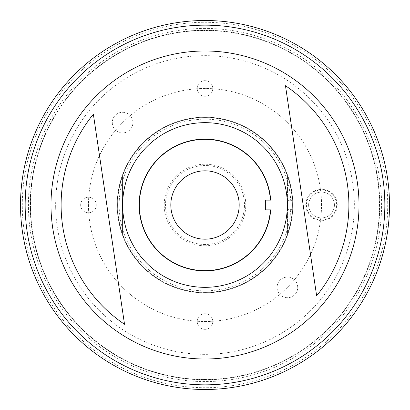 <?xml version="1.0" encoding="UTF-8"?>
<svg xmlns="http://www.w3.org/2000/svg" width="410" height="410" viewBox="0 0 410 410"><rect width="100%" height="100%" fill="white"/><g stroke="black" fill="none" stroke-linecap="round" stroke-linejoin="round"><path stroke-width="0.31" stroke-dasharray="2.05 1.54" d="M55.673 207.537A149.348 149.348 0 0 1 202.463 55.673A149.348 149.348 0 0 1 354.327 202.463A149.348 149.348 0 0 1 207.537 354.327A149.348 149.348 0 0 1 55.673 207.537M182.399 52.659A154.011 154.011 0 0 0 51.014 207.619A154.011 154.011 0 0 0 227.601 357.341A154.011 154.011 0 0 0 358.986 202.381A154.011 154.011 0 0 0 182.399 52.659M321.527 205A116.527 116.527 0 0 0 205 88.473A116.527 116.527 0 0 0 88.473 205A116.527 116.527 0 0 0 205 321.527A116.527 116.527 0 0 0 321.527 205A116.527 116.527 0 0 0 205 88.473A116.527 116.527 0 0 0 88.473 205A116.527 116.527 0 0 0 205 321.527A116.527 116.527 0 0 0 321.527 205M205 28.418A176.582 176.582 0 0 0 28.418 205A176.582 176.582 0 0 0 205 381.582A176.582 176.582 0 0 0 381.582 205A176.582 176.582 0 0 0 205 28.418M205 379.788A174.788 174.788 0 0 1 30.212 205A174.788 174.788 0 0 1 205 30.212A174.788 174.788 0 0 1 379.788 205A174.788 174.788 0 0 1 205 379.788A174.788 174.788 0 0 1 30.212 205A174.788 174.788 0 0 1 205 30.212A174.788 174.788 0 0 1 379.788 205A174.788 174.788 0 0 1 205 379.788M205 22.294A182.706 182.706 0 0 1 387.706 205A182.706 182.706 0 0 1 205 387.706A182.706 182.706 0 0 1 22.294 205A182.706 182.706 0 0 1 205 22.294M205 389.5A184.5 184.5 0 0 0 389.5 205A184.5 184.5 0 0 0 205 20.5A184.5 184.5 0 0 0 20.5 205A184.5 184.5 0 0 0 205 389.5M287.395 297.716A10.317 10.317 0 0 1 277.078 287.395A10.317 10.317 0 0 1 287.395 277.078A10.317 10.317 0 0 1 297.716 287.395A10.317 10.317 0 0 1 287.395 297.716A10.317 10.317 0 0 1 277.078 287.395A10.317 10.317 0 0 1 287.395 277.078A10.317 10.317 0 0 1 297.716 287.395A10.317 10.317 0 0 1 287.395 297.716M122.605 132.922A10.317 10.317 0 0 1 112.284 122.605A10.317 10.317 0 0 1 122.605 112.284A10.317 10.317 0 0 1 132.922 122.605A10.317 10.317 0 0 1 122.605 132.922A10.317 10.317 0 0 1 112.284 122.605A10.317 10.317 0 0 1 122.605 112.284A10.317 10.317 0 0 1 132.922 122.605A10.317 10.317 0 0 1 122.605 132.922M321.527 220.729A15.729 15.729 0 0 1 305.793 205A15.729 15.729 0 0 1 321.527 189.271A15.729 15.729 0 0 1 337.256 205A15.729 15.729 0 0 1 321.527 220.729M321.527 220.098A15.098 15.098 0 0 1 306.429 205A15.098 15.098 0 0 1 321.527 189.902A15.098 15.098 0 0 1 336.625 205A15.098 15.098 0 0 1 321.527 220.098M205 245.785A40.785 40.785 0 0 1 164.215 205A40.785 40.785 0 0 1 205 164.215A40.785 40.785 0 0 1 245.785 205A40.785 40.785 0 0 1 205 245.785M205 244.498A39.498 39.498 0 0 1 165.502 205A39.498 39.498 0 0 1 205 165.502A39.498 39.498 0 0 1 244.498 205A39.498 39.498 0 0 1 205 244.498M205 329.332A7.805 7.805 0 0 1 197.195 321.527A7.805 7.805 0 0 1 205 313.717A7.805 7.805 0 0 1 212.805 321.527A7.805 7.805 0 0 1 205 329.332A7.805 7.805 0 0 1 197.195 321.527A7.805 7.805 0 0 1 205 313.717A7.805 7.805 0 0 1 212.805 321.527A7.805 7.805 0 0 1 205 329.332M205 96.283A7.805 7.805 0 0 1 197.195 88.473A7.805 7.805 0 0 1 205 80.667A7.805 7.805 0 0 1 212.805 88.473A7.805 7.805 0 0 1 205 96.283A7.805 7.805 0 0 1 197.195 88.473A7.805 7.805 0 0 1 205 80.667A7.805 7.805 0 0 1 212.805 88.473A7.805 7.805 0 0 1 205 96.283M88.473 212.805A7.805 7.805 0 0 1 80.667 205A7.805 7.805 0 0 1 88.473 197.195A7.805 7.805 0 0 1 96.283 205A7.805 7.805 0 0 1 88.473 212.805A7.805 7.805 0 0 1 80.667 205A7.805 7.805 0 0 1 88.473 197.195A7.805 7.805 0 0 1 96.283 205A7.805 7.805 0 0 1 88.473 212.805M321.527 217.894A12.894 12.894 0 0 1 308.633 205A12.894 12.894 0 0 1 321.527 192.105A12.894 12.894 0 0 1 334.422 205A12.894 12.894 0 0 1 321.527 217.894A12.894 12.894 0 0 1 308.633 205A12.894 12.894 0 0 1 321.527 192.105A12.894 12.894 0 0 1 334.422 205A12.894 12.894 0 0 1 321.527 217.894M205 379.481A174.481 174.481 0 0 0 379.481 205A174.481 174.481 0 0 0 205 30.519A174.481 174.481 0 0 1 379.481 205A174.481 174.481 0 0 1 205 379.481A174.481 174.481 0 0 1 30.519 205A174.481 174.481 0 0 1 205 30.519A174.481 174.481 0 0 0 30.519 205A174.481 174.481 0 0 0 205 379.481M205 239.179A34.179 34.179 0 0 1 170.821 205A34.179 34.179 0 0 1 205 170.821A34.179 34.179 0 0 1 239.179 205A34.179 34.179 0 0 1 205 239.179M265.67 203.462A60.69 60.69 0 0 1 265.67 206.537L265.67 200.147L270.462 200.147M270.462 209.853L265.67 209.853L265.67 206.537M93.362 114.216L124.527 324.284M285.473 85.716L316.638 295.784M287.538 176.274A87.397 87.397 0 0 0 117.603 205A87.397 87.397 0 0 0 287.538 233.726A87.397 87.397 0 0 0 287.538 176.274L287.538 233.726A87.397 87.397 0 0 0 287.538 176.274A87.397 87.397 0 0 1 287.538 233.726L287.538 176.274M205 292.397A87.397 87.397 0 0 0 292.397 205A87.397 87.397 0 0 0 122.462 176.274L122.462 233.726A87.397 87.397 0 0 1 122.462 176.274A87.397 87.397 0 0 0 205 292.397A87.397 87.397 0 0 0 292.397 205A87.397 87.397 0 0 0 205 117.603M205 122.657A82.343 82.343 0 0 1 287.343 205A82.343 82.343 0 0 1 205 287.343A82.343 82.343 0 0 1 122.657 205A82.343 82.343 0 0 1 205 122.657A82.343 82.343 0 0 1 287.343 205A82.343 82.343 0 0 1 205 287.343A82.343 82.343 0 0 1 122.657 205A82.343 82.343 0 0 1 205 122.657M117.219 205A87.781 87.781 0 0 0 205 292.781A87.781 87.781 0 0 0 292.781 205A87.781 87.781 0 0 1 205 292.781A87.781 87.781 0 0 1 117.219 205A87.781 87.781 0 0 1 205 117.219A87.781 87.781 0 0 1 292.781 205A87.781 87.781 0 0 0 205 117.219A87.781 87.781 0 0 0 117.219 205M205 117.178A87.822 87.822 0 0 0 117.178 205A87.822 87.822 0 0 0 205 292.822A87.822 87.822 0 0 0 292.822 205A87.822 87.822 0 0 0 205 117.178A87.822 87.822 0 0 0 117.178 205A87.822 87.822 0 0 0 205 292.822A87.822 87.822 0 0 0 292.822 205A87.822 87.822 0 0 0 205 117.178M122.462 176.274L122.462 233.726A87.397 87.397 0 0 1 122.462 176.274M292.274 200.367L292.274 209.633A87.397 87.397 0 0 0 292.274 200.367L287.215 200.367L287.215 209.633L292.274 209.633M287.215 200.367A82.343 82.343 0 0 1 287.215 209.633M205 119.161A85.839 85.839 0 0 1 290.839 205A85.839 85.839 0 0 1 205 290.839A85.839 85.839 0 0 1 119.161 205A85.839 85.839 0 0 1 205 119.161"/><path stroke-width="0.61" d="M227.601 357.341A154.011 154.011 0 0 0 357.341 182.399A154.011 154.011 0 0 0 182.399 52.659A154.011 154.011 0 0 0 52.659 227.601A154.011 154.011 0 0 0 227.601 357.341M316.638 295.784A143.889 143.889 0 0 0 285.473 85.716L316.638 295.784M217.085 286.452A82.343 82.343 0 0 0 286.452 192.915A82.343 82.343 0 0 0 192.915 123.548A82.343 82.343 0 0 0 123.548 217.085A82.343 82.343 0 0 0 217.085 286.452M205 270.641A65.641 65.641 0 0 0 270.462 209.853L270.697 209.853A65.877 65.877 0 0 1 205 270.877A65.877 65.877 0 0 1 139.123 205A65.877 65.877 0 0 1 205 139.123A65.877 65.877 0 0 1 270.697 200.147L270.462 200.147A65.641 65.641 0 0 0 205 139.359A65.641 65.641 0 0 0 139.359 205A65.641 65.641 0 0 0 205 270.641M205 384.841A179.841 179.841 0 0 0 384.841 205A179.841 179.841 0 0 0 205 25.159A179.841 179.841 0 0 0 25.159 205A179.841 179.841 0 0 0 205 384.841M205 20.5A184.5 184.5 0 0 1 389.5 205A184.5 184.5 0 0 1 205 389.5A184.5 184.5 0 0 1 20.5 205A184.5 184.5 0 0 1 205 20.5M205 170.821A34.179 34.179 0 0 0 170.821 205A34.179 34.179 0 0 0 205 239.179A34.179 34.179 0 0 0 239.179 205A34.179 34.179 0 0 0 205 170.821M270.697 209.853L265.67 209.853L265.67 200.147L270.697 200.147M265.67 206.537A60.69 60.69 0 0 0 265.67 203.462M124.527 324.284L93.362 114.216A143.889 143.889 0 0 0 124.527 324.284"/></g></svg>

